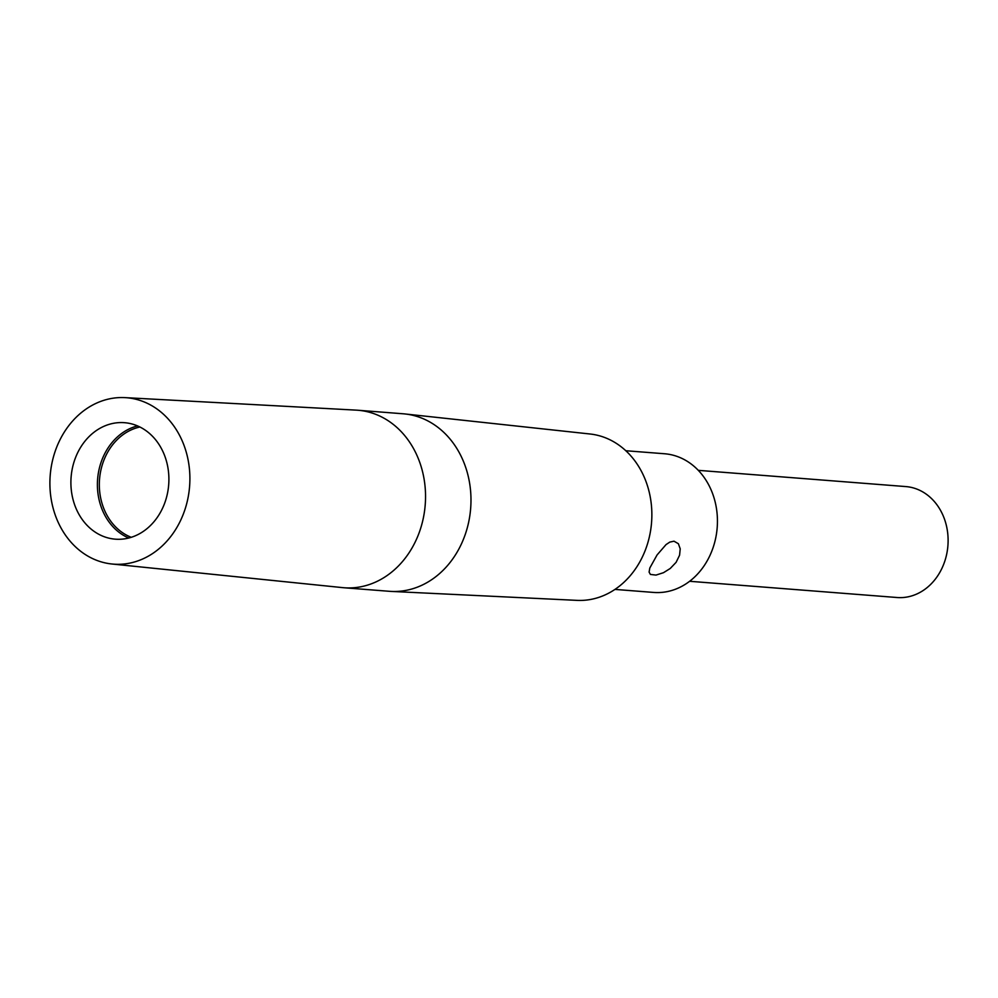 <?xml version="1.0" encoding="UTF-8"?>
<svg xmlns="http://www.w3.org/2000/svg" width="998" height="998" viewBox="0 0 998 998"><rect width="100%" height="100%" fill="white"/><g stroke="black" fill="none" stroke-linecap="round" stroke-linejoin="round"><path stroke-width="1.5" d="M343.936 587.747L389.382 591.303A89.022 74.576 -85.5 0 0 391.241 591.415A89.022 74.576 -85.5 0 0 406.922 590.205A89.022 74.576 -85.5 0 0 468.661 522.166A89.022 74.576 -85.5 0 0 441.079 429.913A89.022 74.576 -85.5 0 0 405.113 413.97A89.022 74.576 -85.5 0 0 403.254 413.796L357.82 410.24A89.022 74.576 94.5 0 1 425.522 494.334A89.022 74.576 94.5 0 1 361.488 586.649A89.022 74.576 94.5 0 1 343.936 587.747A89.022 74.576 94.5 0 1 342.439 587.61L111.988 564.007A83.458 69.91 94.5 0 1 49.9 484.454A83.458 69.91 94.5 0 1 109.955 398.751A83.458 69.91 94.5 0 1 125 397.628A83.458 69.91 94.5 0 1 189.857 475.722A83.458 69.91 94.5 0 1 129.84 563.109A83.458 69.91 94.5 0 1 111.988 564.007M128.767 538.022A58.42 48.939 94.5 0 1 117.028 530.674A58.42 48.939 94.5 0 1 98.69 471.243A58.42 48.939 94.5 0 1 137.537 425.909M90.519 528.591A58.42 48.939 94.5 0 1 74.176 461.45A58.42 48.939 94.5 0 1 124.451 422.69A58.42 48.939 94.5 0 1 149.276 433.257A58.42 48.939 94.5 0 1 165.618 500.41A58.42 48.939 94.5 0 1 115.344 539.169A58.42 48.939 94.5 0 1 90.519 528.591M405.113 413.97L590.105 434.005A83.458 69.91 94.5 0 1 623.825 448.963A83.458 69.91 94.5 0 1 647.49 543.898A83.458 69.91 94.5 0 1 577.094 600.372L391.241 591.415M125 397.628L356.323 410.141A89.022 74.576 94.5 0 1 357.82 410.24M625.808 450.734L664.531 453.753A69.548 58.258 94.5 0 1 717.026 529.451A69.548 58.258 94.5 0 1 653.678 592.438L614.968 589.406M698.288 470.345L905.785 486.575A55.639 46.607 94.5 0 1 948.1 539.132A55.639 46.607 94.5 0 1 908.068 596.829A55.639 46.607 94.5 0 1 897.102 597.515L689.618 581.285M673.999 541.19L669.795 542.101L666.04 544.596L657.071 554.95L649.798 568.024L649.099 572.091L650.409 574.436L655.998 575.085L663.495 572.69L670.244 568.473L676.108 562.323L679.576 555.225L680.212 548.825L678.378 543.723L673.999 541.19M139.895 427.007A57.036 47.779 -85.5 0 0 101.035 469.484A57.036 47.779 -85.5 0 0 118.488 529.589A57.036 47.779 -85.5 0 0 131.274 537.311"/></g></svg>
